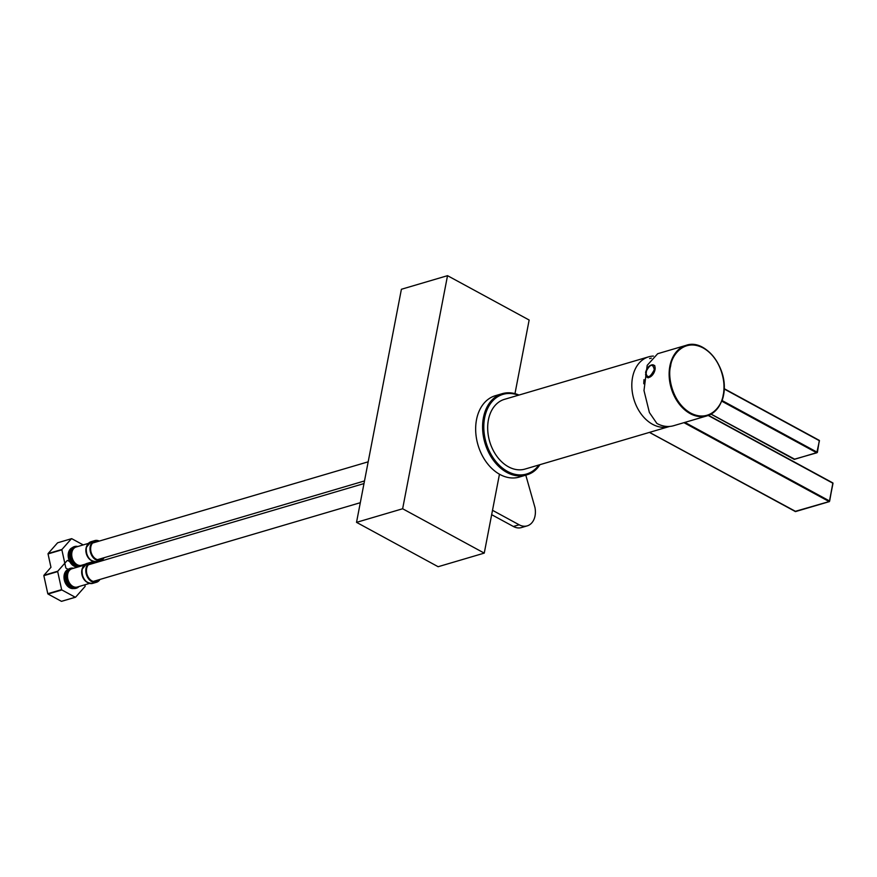 <?xml version="1.0" encoding="UTF-8"?>
<svg xmlns="http://www.w3.org/2000/svg" width="877" height="877" viewBox="0 0 877 877"><rect width="100%" height="100%" fill="white"/><g stroke="black" fill="none" stroke-linecap="round" stroke-linejoin="round"><path stroke-width="1.32" d="M648.629 356.84L504.494 399.331A36.352 26.146 73.6 0 0 487.755 430.552A36.352 26.146 73.6 0 0 508.496 466.827A36.352 26.146 73.6 0 0 525.049 469.063L669.184 426.573A36.352 26.146 -106.4 0 1 652.631 424.336A36.352 26.146 -106.4 0 1 631.889 388.062A36.352 26.146 -106.4 0 1 648.629 356.84A36.352 26.146 -106.4 0 1 653.409 356.073M643.795 383.786A31.55 22.703 -106.4 0 1 644.014 379.62M829.653 501.063L832.887 482.942L708.441 415.38M684.915 422.385L829.576 501.008L829.379 501.611L833.007 483.304L708.199 415.468M794.99 511.434L829.138 501.578L683.95 422.67M723.207 394.803L723.163 395.034C722.319 405.119 709.997 423.196 690.539 413.001C671.256 401.951 667.715 375.17 670.598 366.202L670.642 365.972C671.486 355.887 683.819 337.809 703.266 348.005C722.56 359.055 726.101 385.836 723.207 394.803M723.196 395.341A36.779 26.463 -106.4 0 1 706.961 415.884C715.468 413.045 720.927 406.161 723.328 395.242C729.489 370.006 705.919 338.073 686.154 345.33L657.673 353.716L647.193 365.347L643.992 390.561L649.397 412.541L656.873 423.448A36.779 26.463 73.6 0 0 673.635 425.707L706.961 415.884A36.779 26.463 -106.4 0 1 690.199 413.626A36.779 26.463 -106.4 0 1 669.918 365.862A36.779 26.463 -106.4 0 1 686.154 345.33A36.779 26.463 -106.4 0 1 702.916 347.588A36.779 26.463 -106.4 0 1 723.251 395.088M723.963 388.632L724.292 389.037A36.779 26.463 -106.4 0 1 722.078 400.537L721.574 401.063M817.298 452.302L819.337 440.397L724.249 388.785M722.078 400.537L817.221 452.247L816.783 452.817L819.436 440.714M794.167 459.274L816.783 452.817L721.639 401.107M654.275 369.677C652.839 363.133 650 363.977 645.735 372.221L645.735 372.243C647.16 378.798 650.01 377.943 654.275 369.699L654.275 369.677M518.373 395.242A41.537 29.884 73.6 0 0 484.268 420.028A41.537 29.884 73.6 0 0 507.597 471.486A41.537 29.884 73.6 0 0 538.927 464.963M518.998 395.056A42.403 30.509 73.6 0 0 502.203 393.685A42.403 30.509 73.6 0 0 483.435 417.649A42.403 30.509 73.6 0 0 506.873 472.429A42.403 30.509 73.6 0 0 526.189 475.038A42.403 30.509 73.6 0 0 539.552 464.788M502.203 393.685L495.286 395.724A42.403 30.509 73.6 0 0 476.518 419.688A42.403 30.509 73.6 0 0 499.945 474.479A42.403 30.509 73.6 0 0 519.272 477.077L526.189 475.038M93.159 542.468A9.515 6.852 -106.4 0 1 93.992 542.644M102.927 558.057A9.515 6.852 -106.4 0 1 100.427 559.69A9.515 6.852 -106.4 0 1 96.097 559.109A9.515 6.852 -106.4 0 1 90.66 549.605A9.515 6.852 -106.4 0 1 95.045 541.427A9.515 6.852 -106.4 0 1 98.027 541.449M99.254 541.087A10.381 7.476 73.6 0 0 94.804 540.594A10.381 7.476 73.6 0 0 90.013 549.517A10.381 7.476 73.6 0 0 95.944 559.877A10.381 7.476 73.6 0 0 100.68 560.524A10.381 7.476 73.6 0 0 104.144 557.695M98.882 559.241A9.515 6.852 -106.4 0 1 98.279 559.844M77.801 566.772A9.954 7.159 -106.4 0 1 73.876 566.016A9.954 7.159 -106.4 0 1 68.231 556.511A9.954 7.159 -106.4 0 1 72.199 547.752M71.432 538.719L61.949 549.462L48.114 553.54L57.597 542.797L71.432 538.719A18.866 13.572 -106.4 0 1 71.728 538.675L83.216 544.913M71.651 562.661L67.54 560.436A18.866 13.572 -106.4 0 0 67.244 560.48L57.761 571.212L43.927 575.29L50.965 567.309L48.038 553.913L61.872 549.835A18.866 13.572 -106.4 0 1 61.949 549.462M61.872 549.835L65.819 567.868A18.866 13.572 -106.4 0 0 66.049 568.197L68.187 569.359M73.613 588.522A9.954 7.159 -106.4 0 1 69.689 587.776A9.954 7.159 -106.4 0 1 64.043 578.261A9.954 7.159 -106.4 0 1 68.011 569.502M57.685 571.596L61.631 589.618L47.786 593.696L43.85 575.674L57.685 571.596A18.866 13.572 -106.4 0 1 57.761 571.212M61.861 589.958L75.279 597.248L61.445 601.326L48.016 594.036L61.861 589.958A18.866 13.572 -106.4 0 1 61.631 589.618M61.445 601.326A18.866 13.572 73.6 0 0 61.741 601.282L75.575 597.204A18.866 13.572 -106.4 0 1 75.279 597.248M75.575 597.204L85.058 586.472A18.866 13.572 -106.4 0 0 85.135 586.088L84.85 584.806M88.972 564.218A9.515 6.852 -106.4 0 1 89.805 564.393M98.728 579.807A9.515 6.852 -106.4 0 1 96.24 581.44A9.515 6.852 -106.4 0 1 91.899 580.859A9.515 6.852 -106.4 0 1 86.472 571.355A9.515 6.852 -106.4 0 1 90.857 563.177A9.515 6.852 -106.4 0 1 93.839 563.209M95.067 562.848A10.381 7.476 73.6 0 0 90.616 562.354A10.381 7.476 73.6 0 0 85.825 571.267A10.381 7.476 73.6 0 0 91.756 581.637A10.381 7.476 73.6 0 0 96.481 582.273A10.381 7.476 73.6 0 0 99.956 579.445M94.694 581.002A9.515 6.852 -106.4 0 1 94.091 581.594M356.522 522.352L438.138 566.717L484.257 553.113L402.642 508.759L356.522 522.352L401.403 289.267L447.522 275.674L529.149 320.028L514.974 393.652M499.462 474.205L484.257 553.113M402.642 508.759L447.522 275.674M492.501 510.304L519.14 524.786A17.704 12.738 73.6 0 0 527.209 525.871A17.704 12.738 73.6 0 0 534.959 507.487L525.794 475.159M491.657 514.678L513.385 526.485A17.704 12.738 73.6 0 0 521.442 527.57L527.209 525.871M539.903 464.678A38.084 27.395 -106.4 0 1 527.417 474.643A38.084 27.395 -106.4 0 1 527.384 474.643L527.417 474.643M649.506 432.372L795.658 511.444M724.292 389.037L819.436 440.747M711.094 414.119L794.836 459.285M645.615 374.106A6.928 3.903 -61.5 0 0 647.073 377.253A6.928 3.903 -61.5 0 0 654.987 369.809A6.928 3.903 -61.5 0 0 654.998 369.776A6.928 3.903 -61.5 0 0 653.683 365.084A6.928 3.903 -61.5 0 0 650.263 365.566M96.909 561.631C89.509 561.521 85.957 556.807 86.264 547.5L91.033 541.712A10.381 7.476 73.6 0 0 86.494 547.325A10.381 7.476 73.6 0 0 92.184 560.995A10.381 7.476 73.6 0 0 96.909 561.631L100.68 560.524M86.275 547.588A10.075 7.246 73.6 0 0 91.789 560.841M90.419 559.943A9.515 6.852 -106.4 0 1 86.012 548.432A9.515 6.852 -106.4 0 1 86.494 546.645M82.35 565.018A9.669 6.95 -106.4 0 1 76.825 564.909A9.669 6.95 -106.4 0 1 71.443 552.653A9.669 6.95 -106.4 0 1 76.968 546.755M88.314 543.411L76.135 547.007A9.515 6.852 73.6 0 0 71.87 552.609A9.515 6.852 73.6 0 0 77.176 564.678A9.515 6.852 73.6 0 0 81.517 565.27L85.376 564.13M77.845 546.503A10.239 7.367 73.6 0 0 70.555 552.126A10.239 7.367 73.6 0 0 76.167 565.588A10.239 7.367 73.6 0 0 79.96 566.399M77.264 546.404A10.381 7.476 73.6 0 0 74.677 546.524A10.381 7.476 73.6 0 0 70.127 552.159A10.381 7.476 73.6 0 0 75.817 565.818A10.381 7.476 73.6 0 0 79.007 566.674M81.967 565.808A10.381 7.476 73.6 0 0 82.789 565.161M81.66 565.895A10.239 7.367 73.6 0 0 83.227 564.766M74.479 546.59A10.381 7.476 73.6 0 0 74.282 546.645A10.381 7.476 73.6 0 0 69.732 552.269A10.381 7.476 73.6 0 0 75.422 565.928A10.381 7.476 73.6 0 0 78.612 566.794M87.777 544.2A10.075 7.246 73.6 0 0 86.308 547.423M92.721 583.38C85.321 583.271 81.769 578.568 82.076 569.261L86.845 563.462A10.381 7.476 73.6 0 0 82.306 569.085A10.381 7.476 73.6 0 0 87.985 582.745A10.381 7.476 73.6 0 0 92.721 583.38L96.481 582.273M82.087 569.348A10.075 7.246 73.6 0 0 87.601 582.591M86.231 581.703A9.515 6.852 -106.4 0 1 81.824 570.193A9.515 6.852 -106.4 0 1 82.306 568.395M78.163 586.779A9.669 6.95 -106.4 0 1 72.638 586.658A9.669 6.95 -106.4 0 1 67.255 574.402A9.669 6.95 -106.4 0 1 72.78 568.515M84.126 565.172L71.936 568.756A9.515 6.852 73.6 0 0 67.682 574.369A9.515 6.852 73.6 0 0 72.988 586.439A9.515 6.852 73.6 0 0 77.329 587.02L89.509 583.424M73.657 568.252A10.239 7.367 73.6 0 0 66.367 573.876A10.239 7.367 73.6 0 0 71.98 587.338A10.239 7.367 73.6 0 0 79.04 586.516M73.076 568.153A10.381 7.476 73.6 0 0 70.489 568.285A10.381 7.476 73.6 0 0 65.939 573.909A10.381 7.476 73.6 0 0 71.629 587.568A10.381 7.476 73.6 0 0 76.365 588.204A10.381 7.476 73.6 0 0 78.601 586.91M70.292 568.351A10.381 7.476 73.6 0 0 70.083 568.406A10.381 7.476 73.6 0 0 65.545 574.018A10.381 7.476 73.6 0 0 71.223 587.689A10.381 7.476 73.6 0 0 75.959 588.324A10.381 7.476 73.6 0 0 76.156 588.259M83.589 565.95A10.075 7.246 73.6 0 0 82.12 569.184M519.14 524.786L513.385 526.485M649.583 358.55L651.348 358.156M708.528 415.347L832.887 482.942L829.379 501.611L795.472 511.598L649.418 432.394M724.128 388.643L819.337 440.397L817.386 452.444L794.255 459.395L711.028 414.163M654.812 365.698L653.683 365.084C650 364.448 647.303 366.871 645.593 372.352L647.073 377.253L648.202 377.866M82.021 565.786L83.271 564.744M77.889 546.481L74.282 546.645L69.513 552.444L71.311 562.146L78.557 566.805M97.446 559.669L364.492 480.947M92.151 562.135L93.696 561.675M92.556 543.06L368.176 461.817M91.033 541.712L94.804 540.594M70.993 548.476L71.607 548.289M73.701 568.241L70.083 568.406L65.315 574.194C64.986 583.49 68.538 588.193 75.959 588.324L79.083 586.505M93.258 581.418L360.304 502.696M72.21 588.577L72.824 588.39M88.369 564.821L363.988 483.567M86.845 563.462L90.616 562.354M66.805 570.225L67.419 570.05"/></g></svg>
